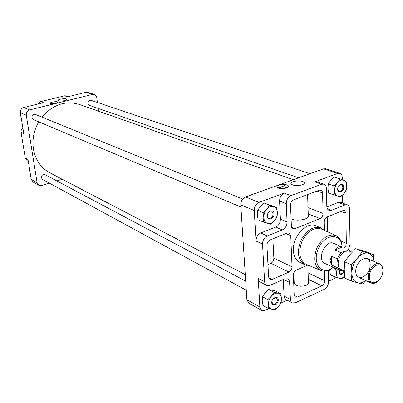 <?xml version="1.0" encoding="UTF-8"?>
<svg xmlns="http://www.w3.org/2000/svg" width="403" height="403" viewBox="0 0 403 403"><rect width="100%" height="100%" fill="white"/><g stroke="black" fill="none" stroke-linecap="round" stroke-linejoin="round"><path stroke-width="0.6" d="M304.829 264.736L299.908 262.449C295.948 260.444 293.777 256.469 293.399 250.53C292.351 236.707 306.522 221.267 315.806 225.791L320.833 227.821C312.98 225.922 306.26 230.32 300.683 241.009C296.689 252.389 298.069 260.298 304.829 264.736L309.116 265.587M324.551 271.179L324.793 280.8C324.672 283.097 323.71 284.77 321.901 285.828L297.464 297.082L295.419 297.137L294.185 294.795L293.384 275.254C293.485 272.861 294.492 271.128 296.401 270.055L306.99 265.426M322.561 192.956L323.085 213.429C322.959 215.867 321.962 217.585 320.093 218.572L294.779 228.743L292.926 228.783L291.379 226.063L290.523 205.152C290.623 202.603 291.666 200.83 293.646 199.828L319.327 190.145L321.488 190.407L322.309 191.581L322.561 192.956L317.06 191.002M327.367 208.764L331.513 210.316L345.039 204.926L347.3 204.82C348.716 205.414 349.466 206.774 349.547 208.895L350 244.535L348.449 249.533M331.513 210.316L329.11 210.406C327.674 209.787 326.904 208.411 326.798 206.281L326.38 188.493C326.264 186.231 325.428 184.786 323.871 184.156L321.549 184.242L290.971 195.641C287.979 197.138 286.407 199.807 286.261 203.656L287.042 221.922C286.906 225.69 285.344 228.355 282.362 229.911L267.295 235.916C264.222 237.518 262.635 240.223 262.524 244.032L264.635 282.075L265.063 283.687L266.141 285.087L266.615 285.389L269.899 285.354L284.578 278.891L287.656 278.821L288.13 279.113L289.062 280.221L289.611 282.115L290.427 300.069L291.037 301.782L292.19 302.875L295.308 302.794L324.259 289.344C326.949 287.762 328.39 285.259 328.576 281.833L328.304 270.353M290.739 235.664L292.029 266.851C291.933 269.259 290.921 271.002 288.986 272.075L272.126 279.435L269.97 279.46L268.61 276.987L266.927 245.336C267.008 242.813 268.06 241.019 270.091 239.946L287.309 233.01L289.208 232.969L290.739 235.664L285.908 233.574M324.48 230.415L324.269 222.038C324.4 219.615 325.387 217.907 327.241 216.925L342.882 210.623L344.419 210.552L345.905 213.247L346.338 243.336L345.789 245.81L344.298 247.8M263.547 222.139L258.132 219.811L257.351 214.87L257.598 210.341L260.368 206.467L264.172 203.036L276.654 207.444L269.637 205.228L266.867 209.122L263.028 212.598L263.814 217.6L263.547 222.139L270.604 224.219L274.388 220.779L277.103 216.9L277.41 212.401L276.654 207.444M268.217 308.345L262.988 305.459L262.242 300.84L262.494 296.749L265.144 292.835L268.781 289.47L275.466 290.951L280.755 293.711L274.06 292.24L271.415 296.18L267.738 299.585L268.489 304.255L268.217 308.345L274.947 309.695L278.574 306.32L281.168 302.406L281.475 298.341L280.755 293.711M332.782 267.642L335.659 268.937L336.268 273.385L335.825 277.34L330.4 274.831L329.785 270.428M340.308 197.032L328.551 192.881L327.911 188.181L328.344 183.839L330.798 180.252L334.319 177.038L340.001 178.907L337.558 182.514L334.001 185.763L334.641 190.513L334.183 194.866L340.308 197.032L343.819 193.808L346.222 190.216L346.706 185.899L346.091 181.189L340.001 178.907M49.448 183.169L41.6 185.531L38.819 185.269L37.091 182.7L26.286 115.187C26.119 112.538 27.238 110.78 29.641 109.918L92.579 94.398L94.634 94.554L96.156 95.854L96.725 97.279L97.395 102.463M98.151 108.407L98.503 111.188M62.309 179.295L56.863 180.937M38.819 185.269L32.96 181.98L31.243 179.436L27.993 159.452L25.268 158.041L21.057 132.325C20.85 130.532 21.45 129.056 22.865 127.897M26.286 115.187L20.397 112.724L23.787 133.589L21.057 132.325M20.397 112.724C20.226 110.11 21.329 108.377 23.712 107.53L43.393 102.73L40.557 101.662L64.636 95.818L66.54 95.899L68.56 96.589M55.861 103.364C52.964 103.939 51.116 103.914 50.31 103.294C49.619 102.171 57.594 101.002 57.931 102.171L55.861 103.364M64.46 100.619C61.125 101.279 58.979 101.254 58.022 100.543C57.191 99.254 66.46 97.919 66.817 99.274C66.918 99.732 66.132 100.181 64.46 100.619M92.579 94.398L86.101 92.312L67.578 96.831L64.636 95.818M86.101 92.312L87.874 92.368L94.367 94.453M28.296 161.316L27.137 160.716L25.268 158.041M37.691 104.12L40.557 101.662M298.603 177.814L89.501 105.415L88.04 103.485C88.146 101.218 89.189 100.181 91.169 100.377L309.993 173.713M246.283 290.251L42.491 179.385L41.383 177.753C41.58 175.214 42.809 174.192 45.076 174.68L245.694 281.148M240.908 207.016L33.338 119.555L31.902 117.646C32.018 115.177 33.192 114.12 35.434 114.462L242.687 199.032M245.276 274.655L49.685 172.716C40.869 167.895 35.449 159.996 33.424 149.019C32.049 139.569 33.822 130.507 38.738 121.832M41.947 117.122C52.904 104.568 65.357 100.342 79.295 104.437L293.409 179.688M286.236 184.781L281.42 186.826M342.681 203.157L342.55 195.128M342.479 190.745L342.454 189.173M342.394 185.294L342.379 184.312M342.308 179.748L342.273 177.622C342.172 175.355 341.351 173.925 339.81 173.33L325.614 168.766L323.508 168.847L245.492 196.941C242.42 198.427 240.843 201.072 240.767 204.88L246.893 299.741L248.727 303.116L261.693 310.396L259.87 306.98L246.893 299.741M342.615 273.083L341.613 274.539M261.693 310.396L265.073 310.355L268.992 308.557M280.765 303.152L287.153 300.22M328.561 281.208L336.53 277.551M275.763 227.075C278.73 225.539 280.281 222.904 280.407 219.167L279.576 201.052C279.707 197.238 281.269 194.594 284.251 193.118L259.053 202.402C255.945 203.933 254.343 206.638 254.248 210.517L256.026 241.024C256.122 237.246 257.703 234.571 260.756 232.989L275.763 227.075L282.362 229.911M266.615 285.389L259.527 281.576L258.666 280.367L258.202 278.408L259.87 306.98M286.558 187.959C282.13 189.057 278.962 188.785 277.057 187.138C275.501 184.579 287.314 183.365 288.362 185.974C288.669 186.71 288.069 187.375 286.558 187.959M302.174 184.856C297.051 186.121 293.349 185.808 291.062 183.909C289.168 180.942 303.036 179.602 304.2 182.64C304.527 183.466 303.852 184.201 302.174 184.856M339.81 173.33L337.694 173.421L314.713 181.889L317.03 181.813L323.871 184.156M292.19 302.875L285.551 299.364L284.241 297.621L283.183 279.506M326.843 206.946L338.218 202.462L340.475 202.366L347.3 204.82M328.344 183.839L334.001 185.763M328.551 192.881L334.183 194.866M346.706 185.899C346.59 182.977 345.557 181.088 343.613 180.232C341.578 179.587 339.563 180.348 337.558 182.514C335.634 184.836 334.661 187.501 334.641 190.513C334.782 193.455 335.835 195.334 337.805 196.145C339.845 196.745 341.85 195.964 343.819 193.808C345.709 191.511 346.671 188.876 346.706 185.899M343.714 187.042C343.678 182.05 337.568 184.352 337.679 189.35C337.749 194.347 343.83 191.989 343.714 187.042M335.825 277.34L341.704 278.831L344.479 276.342M268.781 289.47L274.06 292.24M262.494 296.749L267.738 299.585M264.172 203.036L269.637 205.228M257.598 210.341L263.028 212.598M337.14 268.972L336.268 273.385C336.399 276.095 337.412 277.743 339.301 278.332C341.064 278.7 342.842 277.979 344.625 276.171M339.548 270.055C339.235 275.093 340.827 275.773 344.313 272.101M281.475 298.341C281.259 295.535 280.08 293.837 277.934 293.248C275.702 292.87 273.531 293.847 271.415 296.18C269.395 298.653 268.418 301.343 268.489 304.255C268.73 307.076 269.934 308.758 272.101 309.303C274.337 309.635 276.493 308.643 278.574 306.32C280.559 303.877 281.526 301.217 281.475 298.341M278.251 299.807C278.065 294.991 271.481 297.953 271.758 302.764C271.99 307.575 278.528 304.567 278.251 299.807M277.41 212.401C277.183 209.343 275.939 207.394 273.692 206.553C271.355 205.938 269.083 206.794 266.867 209.122C264.756 211.615 263.738 214.441 263.814 217.6C264.076 220.683 265.345 222.622 267.617 223.408C269.96 223.977 272.216 223.101 274.388 220.779C276.463 218.315 277.471 215.519 277.41 212.401M274.04 213.691C273.833 208.457 266.942 211.056 267.244 216.29C267.491 221.529 274.337 218.874 274.04 213.691M29.872 170.998L30.084 173.889L30.86 177.078M20.346 111.686L20.457 114.724L21.263 118.054M267.622 213.978C266.988 216.119 267.36 217.595 268.746 218.391C271.29 218.643 272.771 217.081 273.184 213.701L271.723 211.237C270.181 210.819 268.872 211.595 267.799 213.555M271.859 301.52L272.891 304.366C275.405 304.723 276.921 303.202 277.43 299.797L276.337 297.767L273.441 298.497M339.185 271.869L340.248 273.753C341.825 274.105 343.069 273.123 343.981 270.816M337.679 189.193L339.054 191.496C341.22 191.586 342.5 190.11 342.893 187.057L341.497 184.599L338.963 185.566M307.595 194.568L308.275 215.444C310.537 219.151 296.412 221.897 291.077 218.758M307.847 265.547L308.406 282.201C308.799 283.39 308.083 284.422 306.26 285.304C300.698 286.941 296.689 286.367 294.225 283.581L294.18 282.483M294.13 281.314L293.641 281.531M272.891 238.823L273.864 258.212C273.788 260.565 272.796 262.262 270.887 263.295L267.95 264.539M327.211 216.935L327.558 231.785M324.39 230.375L320.833 227.821M335.88 235.493L321.544 229.106C313.952 226.934 307.403 231.08 301.897 241.538C298.024 252.701 299.474 260.318 306.245 264.373L320.707 270.473M342.087 246.878C341.815 241.271 339.82 237.513 336.102 235.594C328.707 233.498 322.284 237.639 316.844 248.016C312.985 259.084 314.35 266.6 320.934 270.569C324.873 271.975 328.984 270.856 333.261 267.229M342.051 246.863C341.467 232.511 324.737 233.382 318.325 248.661C311.554 263.789 322.35 276.594 333.226 267.214M342.152 247.029L335.195 250.051C336.429 247.251 338.747 246.243 342.152 247.029L333.533 243.301C325.312 239.246 316.224 260.197 324.808 263.426L339.976 270.247L341.356 270.655L343.079 270.413M52.178 103.783L56.299 103.249M52.798 103.778L55.7 103.4M277.929 187.889C281.087 186.483 284.311 186.347 287.591 187.471M278.503 188.13C281.289 186.806 284.135 186.68 287.037 187.763M331.75 265.109L331.558 256.363L330.042 260.746L331.75 265.109L337.412 267.647L339.976 270.247L341.356 270.655M331.558 256.363L337.246 258.847L338.147 263.617C338.268 266.635 339.306 268.63 341.255 269.597L344.263 270.947M335.195 250.051L340.903 252.485L337.246 258.847M347.88 249.422C347.744 250.162 346.862 250.787 345.225 251.296C340.847 253.779 338.49 257.89 338.147 263.617C338.424 265.481 338.177 266.826 337.412 267.647M352.086 252.273L349.28 251.094L345.225 251.296L340.903 252.485M382.749 269.078C382.477 266.403 381.445 264.655 379.661 263.834C375.193 261.567 368.01 269.783 368.277 276.937C368.357 280.055 369.37 282.1 371.319 283.072C373.138 283.813 375.117 283.369 377.258 281.742M369.319 276.942C369.339 288.039 382.915 281.465 382.85 270.554C383.011 259.456 369.249 265.784 369.319 276.942M351.476 281.128L344.842 278.095L344.238 269.778L344.59 261.824L349.663 255.008L355.668 248.646L366.69 251.91L373.435 254.681L362.413 251.427L357.35 258.273L351.275 264.741L351.864 273.184L351.476 281.128L357.577 282.78C360.126 283.359 362.791 282.604 365.581 280.498M373.863 261.401C373.359 257.043 371.556 254.333 368.453 253.27C364.775 252.389 361.073 254.056 357.35 258.273C353.779 262.771 351.95 267.743 351.864 273.184C352.086 278.468 353.99 281.667 357.577 282.78L362.629 283.969L365.884 280.634M373.913 261.426L373.435 254.681M355.738 271.395C355.844 283.143 370.332 276.267 370.186 264.726C370.286 252.988 355.587 259.582 355.738 271.395M351.275 264.741L344.59 261.824M362.413 251.427L355.668 248.646M37.091 182.7L31.243 179.436M29.641 109.918L23.712 107.53M254.248 210.517L240.767 204.88M258.202 278.408L264.605 281.717M256.026 241.024L262.524 244.032M259.053 202.402L245.492 196.941M337.694 173.421L323.508 168.847M284.251 193.118L290.971 195.641M314.713 181.889L321.549 184.242M283.944 296.039L290.361 299.399M283.45 279.385L289.636 282.473M260.756 232.989L267.295 235.916M280.407 219.167L287.042 221.922M279.576 201.052L286.261 203.656M338.218 202.462L345.039 204.926M308.018 207.661L323.085 213.429M308.224 213.922L320.093 218.572M291.661 227.433L294.779 228.743M308.094 272.891L324.793 280.8M308.305 279.269L321.901 285.828M294.261 295.429L297.464 297.082M273.864 258.212L292.029 266.851M270.887 263.295L288.986 272.075M268.71 277.702L272.126 279.435M340.938 211.404L345.905 213.247M340.988 241.135L346.338 243.336M339.452 273.395L340.248 273.753M338.132 191.178L339.054 191.496M340.57 184.287L341.497 184.599M304.2 183.441L304.2 182.64M288.362 185.974L288.392 186.649M293.792 273.002L294.225 283.581M348.882 249.714L351.532 252.036M358.811 277.466L371.319 283.072M367.022 258.535L379.661 263.834"/></g></svg>

